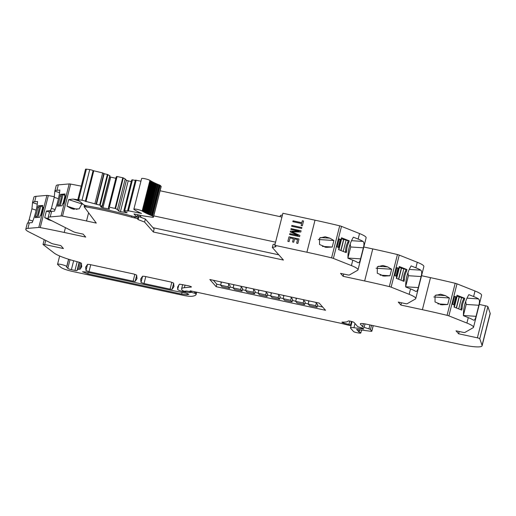 <?xml version="1.0" encoding="UTF-8"?>
<svg xmlns="http://www.w3.org/2000/svg" width="516" height="516" viewBox="0 0 516 516"><rect width="100%" height="100%" fill="white"/><g stroke="black" fill="none" stroke-linecap="round" stroke-linejoin="round"><path stroke-width="0.77" d="M280.124 216.649L280.433 215.43L282.458 214.979M138.14 219.597L138.907 216.585L145.364 219.055L144.596 222.067L138.14 219.597L137.482 218.861A2.096 0.329 -165.8 0 0 135.108 218.01L134.212 217.816A7.869 1.226 -165.8 0 1 131.464 217.139A77.097 12.01 -165.8 0 0 85.753 206.903A2.128 0.329 -165.8 0 0 84.643 206.864L85.03 205.349M137.475 218.861L138.488 214.882M62.52 216.12L70.627 184.077A2.625 0.406 -165.8 0 0 69.183 183.928L61.075 215.972A2.625 0.406 -165.8 0 1 62.52 216.12A170.461 26.555 14.2 0 1 64.39 216.475A170.461 26.555 14.2 0 1 86.52 220.983L96.279 223.086L84.14 206.755L84.54 205.168M70.627 184.077A170.461 26.555 14.2 0 1 72.498 184.431A170.461 26.555 14.2 0 1 81.244 186.147M74.156 209.354L70.802 208.251L67.009 206.129L68.66 199.602L73.124 199.073L77.819 199.698M70.802 208.251L72.395 208.941L79.161 208.877L82.16 203.414M61.075 215.972L50.207 216.914L51.606 211.386L54.464 211.141A31.47 12.732 -71.8 0 0 59.856 190.043L56.941 190.294L58.314 184.87L69.183 183.928M63.707 203.781L65.745 195.751L64.61 195.848L65.087 193.964L60.443 194.364L60.062 195.867A15.732 6.366 -71.8 0 1 57.837 204.659L57.457 206.168L62.101 205.768L62.578 203.885L63.707 203.781M50.207 216.914A20.982 3.27 -165.8 0 0 48.285 217.455A20.982 3.27 -165.8 0 0 48.091 217.758A20.982 3.27 -165.8 0 0 51.278 220.487L73.698 231.826A2.625 0.406 -165.8 0 0 76.31 232.658L83.121 234.129L85.733 237.089L64.223 232.452L65.442 227.653M51.606 211.386A20.982 3.27 -165.8 0 0 49.684 211.934A20.982 3.27 -165.8 0 0 49.491 212.237L48.091 217.758M58.456 198.718L54.225 197.325L51.426 208.374L49.988 211.741M54.225 197.325L54.831 191.139L59.559 192.7M56.941 190.294A20.982 3.27 -165.8 0 0 55.025 190.836A20.982 3.27 -165.8 0 0 54.831 191.139L56.199 185.715A20.982 3.27 -165.8 0 1 56.399 185.412A20.982 3.27 -165.8 0 1 58.314 184.87M40.229 227.588L48.336 195.545A2.625 0.406 -165.8 0 0 46.892 195.396L38.784 227.44A2.625 0.406 -165.8 0 1 40.229 227.588A170.461 26.555 14.2 0 1 42.099 227.943A170.461 26.555 14.2 0 1 64.223 232.452M48.336 195.545A170.461 26.555 14.2 0 1 50.207 195.899A170.461 26.555 14.2 0 1 54.367 196.706M51.864 220.822L48.51 219.719L44.711 217.597L46.369 211.07L50.832 210.541M48.51 219.719L51.968 220.842M38.784 227.44L27.916 228.382L29.309 222.854L32.166 222.609A31.47 12.732 -71.8 0 0 37.565 201.511L34.649 201.762L36.023 196.338L46.892 195.396M41.415 215.256L43.447 207.219L42.318 207.316L42.796 205.433L38.152 205.832L37.765 207.342A15.732 6.366 -71.8 0 1 35.546 216.127L35.159 217.636L39.809 217.236L40.28 215.353L41.415 215.256M27.916 228.382A20.982 3.27 -165.8 0 0 25.993 228.923A20.982 3.27 -165.8 0 0 25.8 229.227A20.982 3.27 -165.8 0 0 28.986 231.961L51.4 243.294A2.625 0.406 -165.8 0 0 54.012 244.126L60.83 245.597L63.442 248.557L44.692 244.513L45.731 240.424M29.309 222.854A20.982 3.27 -165.8 0 0 27.393 223.402A20.982 3.27 -165.8 0 0 27.2 223.705L25.8 229.227M36.165 210.186L31.934 208.793L29.135 219.842L27.69 223.209M31.934 208.793L32.534 202.607L37.268 204.168M34.649 201.762A20.982 3.27 -165.8 0 0 32.727 202.304A20.982 3.27 -165.8 0 0 32.534 202.607L33.908 197.183A20.982 3.27 -165.8 0 1 34.101 196.88A20.982 3.27 -165.8 0 1 36.023 196.338M44.692 244.513L43.034 244.423L44.234 239.669M43.125 244.558L54.206 253.085A26.226 4.083 -165.8 0 0 75.581 261.264A26.245 4.089 -165.8 0 1 78.69 262.128A26.245 4.089 -165.8 0 1 79.528 262.367L81.373 263.199L81.734 266.649L80.174 269.165L78.877 269.307A5.244 0.819 -165.8 0 0 77.606 269.494L77.032 270.571A2.625 0.406 -165.8 0 1 74.962 270.442L71.382 269.675A3.148 0.49 -165.8 0 1 67.822 268.391L66.693 267.114A7.869 1.226 -165.8 0 1 66.57 266.804A7.869 1.226 -165.8 0 1 66.648 266.688A4.721 0.735 -165.8 0 0 66.706 266.611A4.721 0.735 -165.8 0 0 66.629 266.424A4.721 0.735 -165.8 0 0 61.797 264.611A4.721 0.735 -165.8 0 0 57.553 264.295A4.721 0.735 -165.8 0 0 57.631 264.482A4.721 0.735 -165.8 0 0 57.695 264.547L60.824 267.34C62.771 268.739 66.68 270.113 72.543 271.468L182.645 295.21C186.921 296.113 190.011 296.474 191.913 296.287C194.474 295.978 195.886 295.333 196.151 294.365L195.416 293.475L191.41 292.314L190.062 292.224L190.275 292.578L183.69 291.753C180.252 290.94 178.246 290.179 177.678 289.476L177.633 286.986L179.542 284.161L188.417 285.787A2.625 0.406 -165.8 0 1 191.423 286.96A2.625 0.406 -165.8 0 1 191.172 287.064L184.386 287.702A28.844 4.496 -165.8 0 0 181.587 288.857A28.844 4.496 -165.8 0 0 181.574 288.941A28.844 4.496 -165.8 0 0 182.045 289.998L182.632 290.663L184.554 291.25L186.689 291.03L190.539 291.65L190.726 290.914M196.699 292.198L196.151 294.365L196.635 292.185M352.041 321.61L351.054 325.512L349.493 325.377A5.244 0.819 -165.8 0 1 346.907 324.822L342.36 323.642A5.244 0.819 -165.8 0 0 341.031 323.326L190.836 290.934L189.946 291.089A2.625 0.406 14.2 0 1 190.262 291.308L190.062 292.224M190.378 290.863L190.539 291.65M351.054 325.512L348.932 324.37A8.391 1.309 -165.8 0 1 343.559 323.016A2.625 0.406 -165.8 0 1 341.927 322.203A2.625 0.406 -165.8 0 1 342.489 322.094A26.226 4.083 -165.8 0 0 348.042 321.075A3.148 0.49 -165.8 0 1 350.893 321.3A3.148 0.49 -165.8 0 1 354.092 322.5L357.788 326.692L363.27 328.395A2.625 0.406 -165.8 0 0 363.232 328.447A2.625 0.406 -165.8 0 0 363.27 328.55L363.47 328.776A2.625 0.406 -165.8 0 0 363.806 329.002L353.937 327.725A7.869 1.226 -165.8 0 0 350.474 327.879A7.869 1.226 -165.8 0 0 350.596 328.189L353.55 331.536A2.625 0.406 -165.8 0 0 357.027 332.704L358.478 332.962A3.934 0.613 -165.8 0 0 360.826 332.981A3.934 0.613 -165.8 0 0 359.072 331.994L356.575 329.421L370.682 331.253A2.625 0.406 -165.8 0 0 371.836 331.201A2.625 0.406 -165.8 0 0 371.797 331.098L370.449 329.569A2.625 0.406 -165.8 0 0 368.946 328.885L364.148 327.363A2.625 0.406 -165.8 0 1 362.638 326.686L360.42 324.164A7.869 1.226 -165.8 0 1 360.297 323.855A7.869 1.226 -165.8 0 1 366.521 324.196L461.336 344.643A26.226 4.083 -165.8 0 0 482.092 345.785A26.226 4.083 -165.8 0 0 482.06 345.352L479.783 338.728A2.096 0.329 -165.8 0 0 477.377 337.825L458.627 333.781L456.015 330.82L462.833 332.285A2.625 0.406 14.2 0 0 464.858 332.459L473.12 327.737A20.982 3.27 14.2 0 0 473.507 327.299L481.615 295.255A20.982 3.27 14.2 0 0 479.016 292.83A20.982 3.27 14.2 0 0 475.01 291.005L456.989 283.839L448.881 315.882L466.903 323.048A20.982 3.27 14.2 0 1 470.908 324.874A20.982 3.27 14.2 0 1 473.507 327.299M482.092 345.785L490.2 313.741A26.226 4.083 -165.8 0 0 490.168 313.309L487.891 306.685A2.096 0.329 -165.8 0 0 485.485 305.782L479.287 304.44M459.201 331.504L458.627 333.781M466.903 323.048L468.276 317.624L463.439 315.702A31.47 23.749 93.7 0 1 468.876 294.649L473.611 296.532A20.982 3.27 14.2 0 1 477.616 298.351A20.982 3.27 14.2 0 1 478.564 298.906C479.635 299.88 479.725 302.008 478.842 305.272L466.174 304.446L463.433 315.289M463.433 315.502L476.042 316.327L478.842 305.272M476.042 316.327C475.326 319.404 474.385 320.63 473.23 319.997L473.759 320.184M468.276 317.624A20.982 3.27 14.2 0 1 472.275 319.449A20.982 3.27 14.2 0 1 473.23 319.997M456.537 297.119L454.661 296.371L452.629 304.408L454.506 305.156L454.028 307.039L461.73 310.103L462.11 308.594A15.732 11.874 93.7 0 1 464.336 299.802L464.716 298.3L457.015 295.236L456.537 297.119L454.583 296.681M421.546 275.712L430.499 277.647A170.519 26.561 14.2 0 1 455.183 283.284A2.625 0.406 14.2 0 1 456.989 283.839M401.461 302.776L400.88 305.053L422.391 309.69A170.519 26.561 14.2 0 1 447.075 315.328A2.625 0.406 14.2 0 1 448.881 315.882M445.379 295.623L449.372 297.977L447.72 304.505L441.735 304.801L435.014 301.957L435.065 295.565L440.632 294.217L445.379 295.623L435.994 295.01M343.714 274.048L343.14 276.318L364.651 280.962A170.519 26.561 14.2 0 1 389.328 286.599A2.625 0.406 14.2 0 1 391.134 287.154L409.156 294.32A20.982 3.27 14.2 0 1 413.161 296.139A20.982 3.27 14.2 0 1 415.761 298.57A20.982 3.27 14.2 0 1 415.374 299.009L407.118 303.731A2.625 0.406 14.2 0 1 405.086 303.556L398.268 302.086L400.88 305.053M364.651 280.962L372.758 248.918A170.519 26.561 14.2 0 1 397.443 254.556A2.625 0.406 14.2 0 1 399.242 255.104L417.263 262.276A20.982 3.27 14.2 0 1 421.269 264.095A20.982 3.27 14.2 0 1 423.868 266.527L415.761 298.57M409.156 294.32L410.53 288.895L405.692 286.973A31.47 23.749 93.7 0 1 411.129 265.914L415.87 267.804A20.982 3.27 14.2 0 1 419.869 269.623A20.982 3.27 14.2 0 1 420.824 270.171C421.895 271.152 421.985 273.274 421.095 276.544L408.433 275.718L405.686 286.561M405.692 286.767L418.302 287.593L421.095 276.544M418.302 287.593C417.579 290.676 416.644 291.901 415.483 291.269L416.012 291.456M410.53 288.895A20.982 3.27 14.2 0 1 414.535 290.714A20.982 3.27 14.2 0 1 415.483 291.269M398.797 268.391L396.914 267.643L394.882 275.679L396.759 276.428L396.282 278.311L403.983 281.375L404.363 279.865A15.732 11.874 93.7 0 1 406.589 271.074L406.969 269.571L399.274 266.508L398.797 268.391L396.836 267.952M387.632 266.895L391.631 269.249L389.973 275.776L383.988 276.073L377.267 273.228L377.319 266.837L382.885 265.488L387.632 266.895L378.254 266.282M372.758 248.918L363.799 246.983M331.588 257.865L339.696 225.821A170.519 26.561 -165.8 0 0 337.722 225.35A170.519 26.561 -165.8 0 0 315.012 220.184L306.904 252.234A170.519 26.561 -165.8 0 1 329.614 257.394A170.519 26.561 -165.8 0 1 331.588 257.865A2.625 0.406 14.2 0 1 333.394 258.419L351.415 265.592A20.982 3.27 14.2 0 1 355.414 267.411A20.982 3.27 14.2 0 1 358.02 269.836A20.982 3.27 14.2 0 1 357.627 270.281L349.371 274.996A2.625 0.406 14.2 0 1 347.345 274.828L340.528 273.357L343.14 276.318M339.696 225.821A2.625 0.406 14.2 0 1 341.502 226.376L359.523 233.548A20.982 3.27 14.2 0 1 363.528 235.367A20.982 3.27 14.2 0 1 366.128 237.792L358.02 269.836M351.415 265.592L352.789 260.167L347.952 258.245A31.47 23.749 93.7 0 1 353.383 237.186L358.123 239.076A20.982 3.27 14.2 0 1 362.129 240.895A20.982 3.27 14.2 0 1 363.077 241.443C364.148 242.423 364.238 244.545 363.354 247.815L350.687 246.99L347.945 257.832M347.945 258.039L360.555 258.864L363.354 247.815M360.555 258.864C359.839 261.947 358.897 263.173 357.736 262.541L358.265 262.721M352.789 260.167A20.982 3.27 14.2 0 1 356.788 261.986A20.982 3.27 14.2 0 1 357.736 262.541M341.05 239.663L339.173 238.914L337.142 246.951L339.018 247.699L338.541 249.583L346.242 252.64L346.623 251.137A15.732 11.874 93.7 0 1 348.842 242.346L349.229 240.837L341.528 237.779L341.05 239.663L339.096 239.224M329.892 238.166L333.884 240.52L332.233 247.048L326.247 247.345L319.527 244.494L319.578 238.108L325.145 236.76L329.892 238.166L320.507 237.554M133.638 273.977L136.643 275.099L137.011 278.569L135.166 281.343L133.115 281.188L88.991 271.674L85.985 270.545L85.65 267.159L87.565 264.327L89.616 264.482L133.638 273.977M173.608 283.071L173.969 286.541L172.125 289.315L170.074 289.16L144.016 283.536L141.01 282.413L140.674 279.014L142.577 276.189L144.628 276.344L170.602 281.949L173.608 283.071M145.364 219.055L154.129 229.001L153.368 232.013L283.426 260.058L272.325 247.474L275.957 246.667L274.783 245.306L282.891 213.263L315.012 220.184M76.961 209.399L67.009 206.129M82.386 204.11L68.66 199.602M64.61 195.848L65.635 196.183M60.062 195.867L61.43 196.319L61.81 194.816L60.443 194.364M61.43 196.319A15.732 6.366 108.2 0 1 59.205 205.11L57.837 204.659M48.775 218.932L44.711 217.597M49.542 212.108L46.369 211.07M42.318 207.316L43.338 207.651M37.765 207.342L39.132 207.787L39.513 206.284L38.152 205.832M39.132 207.787A15.732 6.366 108.2 0 1 36.913 216.578L35.546 216.127M466.174 304.446L465.684 301.467M460.775 309.723L461.078 308.529L462.11 308.594M461.078 308.529A15.732 11.874 -86.3 0 1 463.303 299.738L464.336 299.802M463.303 299.738L463.684 298.229L464.716 298.3M433.808 296.958L449.372 297.977M437.89 303.86L447.72 304.505M408.433 275.718L407.937 272.732M403.035 280.994L403.331 279.795L404.363 279.865M403.331 279.795A15.732 11.874 -86.3 0 1 405.557 271.01L406.589 271.074M405.557 271.01L405.937 269.5L406.969 269.571M376.061 268.23L391.631 269.249M380.15 275.131L389.973 275.776M350.687 246.99L350.196 244.004M345.288 252.266L345.591 251.066L346.623 251.137M345.591 251.066A15.732 11.874 -86.3 0 1 347.816 242.281L348.842 242.346M347.816 242.281L348.197 240.772L349.229 240.837M318.32 239.501L333.884 240.52M322.403 246.403L332.233 247.048M275.112 244.01L273.087 244.461L272.325 247.474M144.596 222.067L153.368 232.013M84.14 206.755L84.643 206.864M171.067 290.282L186.373 293.243L188.901 294.333L186.973 294.707L181.651 294.081L87.862 273.861L82.534 271.784L86.211 271.984L171.067 290.282M306.904 252.234L274.783 245.306M302.331 220.758L301.834 222.725L293.043 220.829L292.824 221.68L301.621 223.576L301.125 225.544L302.331 225.802L303.543 221.022L302.331 220.758L303.543 221.022L302.331 225.802L301.125 225.544L301.621 223.576L292.824 221.68L293.043 220.829L301.834 222.725L302.331 220.758M301.666 228.427L301.886 227.575L291.875 225.421L291.663 226.266L301.666 228.427L291.663 226.266L291.875 225.421L301.886 227.575L301.666 228.427M291.063 228.633L290.869 229.414L299.396 231.252L290.437 231.116L290.237 231.916L298.319 235.502L289.792 233.664L289.586 234.49L299.59 236.644L299.893 235.431L291.863 231.865L300.764 232.006L301.073 230.794L291.063 228.633L301.073 230.794L300.764 232.006L291.863 231.865L299.893 235.431L299.59 236.644L289.586 234.49L289.792 233.664L298.319 235.502L290.237 231.916L290.437 231.116L299.396 231.252L290.869 229.414L291.063 228.633M297.874 243.429L298.996 238.985L288.992 236.825L287.851 241.34L289.102 241.611L290.031 237.94L293.385 238.663L292.546 241.985L293.714 242.236L294.552 238.914L297.545 239.559L296.635 243.159L297.874 243.429L296.635 243.159L297.545 239.559L294.552 238.914L293.714 242.236L292.546 241.985L293.385 238.663L290.031 237.94L289.102 241.611L287.851 241.34L288.992 236.825L298.996 238.985L297.874 243.429M216.185 286.702L325.531 310.284L319.191 303.092L209.838 279.511L216.185 286.702L216.817 284.193L213.36 280.272M322.648 307.014L317.424 305.891M308.213 303.905L304.917 303.195M295.707 301.209L292.411 300.493M283.2 298.506L279.904 297.796M270.694 295.81L267.398 295.1M258.187 293.114L254.891 292.404M245.68 290.418L242.385 289.708M233.174 287.722L229.884 287.012M220.674 285.025L216.817 284.193M221.435 282.013L220.629 285.18L222.028 286.767L229.536 288.386L230.168 285.87L228.014 283.432M220.513 281.813L221.267 282.671M233.941 284.709L233.135 287.876L234.535 289.463L242.043 291.082L242.675 288.573L240.52 286.128M233.019 284.51L233.774 285.367M246.442 287.406L245.642 290.572L247.041 292.159L254.543 293.778L255.181 291.269L253.027 288.825M245.526 287.206L246.28 288.063M258.948 290.102L258.148 293.269L259.548 294.855L267.049 296.474L267.688 293.965L265.534 291.521M258.032 289.902L258.787 290.76M271.455 292.798L270.655 295.965L272.055 297.551L279.556 299.17L280.194 296.661L278.04 294.217M270.539 292.598L271.287 293.456M283.961 295.494L283.161 298.667L284.561 300.254L292.062 301.866L292.701 299.357L290.547 296.913M283.039 295.3L283.794 296.152M296.468 298.19L295.668 301.363L297.068 302.95L304.569 304.569L305.208 302.054L303.053 299.615M295.545 297.996L296.3 298.848M308.974 300.892L308.175 304.059L309.574 305.646L317.076 307.265L317.708 304.75L315.56 302.312M308.052 300.693L308.807 301.544M59.205 205.11L58.972 206.039M61.81 194.816L63.055 194.706L60.217 205.929M64.829 194.984L63.055 194.706M36.913 216.578L36.675 217.507M39.513 206.284L40.764 206.174L37.92 217.397M42.538 206.452L40.764 206.174M348.197 240.772L341.289 238.708M405.937 269.5L399.036 267.436M463.684 298.229L456.776 296.171M228.769 284.284L228.137 286.799L229.536 288.386M220.629 285.18L228.137 286.799M233.135 287.876L240.643 289.495L242.043 291.082M241.275 286.986L240.643 289.495M245.642 290.572L253.15 292.191L254.543 293.778M253.782 289.682L253.15 292.191M258.148 293.269L265.65 294.888L267.049 296.474M266.288 292.379L265.65 294.888M270.655 295.965L278.156 297.584L279.556 299.17M278.795 295.075L278.156 297.584M283.161 298.667L290.663 300.28L292.062 301.866M291.301 297.771L290.663 300.28M295.668 301.363L303.169 302.982L304.569 304.569M303.808 300.467L303.169 302.982M308.175 304.059L315.676 305.678L317.076 307.265M316.308 303.163L315.676 305.678M123.814 210.967L127.149 212.798L120.428 211.605L118.648 210.967L117.435 209.593L115.565 208.561L109.347 207.161L108.431 207.651L109.644 209.025L102.923 207.832L101.142 207.193L100.51 206.477L102.239 206.484L100.181 205.245L85.34 201.253A2.483 0.387 -165.8 0 0 81.992 200.24A20.84 3.244 -165.8 0 0 78.645 199.782A2.483 0.387 -165.8 0 0 77.774 199.86A2.483 0.387 -165.8 0 0 77.903 200.04A199.44 31.07 -165.8 0 1 83.308 204.465A4.463 0.697 -165.8 0 0 83.785 204.781A4.463 0.697 -165.8 0 0 83.882 204.826A2.625 0.406 -165.8 0 0 87.346 205.942A77.103 12.01 -165.8 0 1 90.023 206.413A77.097 12.01 -165.8 0 1 131.193 215.856A7.869 1.226 -165.8 0 0 133.941 216.533L136.83 217.159L133.986 213.934L142.822 215.817A2.483 0.387 -165.8 0 0 143.603 215.959L152.065 217.217A2.883 0.451 -165.8 0 0 153.439 217.178A2.883 0.451 -165.8 0 0 153.394 217.062L152.568 216.127A2.883 0.451 -165.8 0 0 152.401 215.991A2.89 0.451 -165.8 0 0 151.743 215.675A41.699 6.495 -165.8 0 1 151.304 215.495L150.504 215.166A41.699 6.495 -165.8 0 1 149.827 214.882L149.066 214.553A41.699 6.495 -165.8 0 1 148.427 214.269L147.718 213.953A41.699 6.495 -165.8 0 1 147.112 213.676L146.447 213.36A41.699 6.495 -165.8 0 1 145.893 213.082L145.273 212.779A41.699 6.495 -165.8 0 1 144.757 212.508L144.196 212.211A41.699 6.495 -165.8 0 1 143.725 211.947L143.209 211.657A41.699 6.495 -165.8 0 1 142.784 211.405L142.326 211.121A41.699 6.495 -165.8 0 1 142.171 211.025A4.457 0.697 -165.8 0 0 137.417 209.419A4.457 0.697 -165.8 0 0 133.857 209.219A4.457 0.697 -165.8 0 0 134.186 209.606A50.613 7.882 -165.8 0 0 141.545 213.443L128.432 210.805L127.6 210.76L127.942 211.173L124.317 210.451L123.814 210.967L131.567 180.329L132.07 179.813L124.317 210.451M96.428 204.375L104.18 173.737L102.671 172.944L93.093 170.615A2.483 0.387 -165.8 0 0 89.745 169.603A20.84 3.244 -165.8 0 0 86.398 169.145A2.483 0.387 -165.8 0 0 85.527 169.222L77.774 199.86M104.18 173.737L107.392 174.434L99.646 205.071M102.239 206.484L109.992 175.846L107.392 174.434M115.855 178.31L109.734 176.859M109.347 207.161L117.1 176.524L116.687 176.498L116.184 177.014L108.431 207.651M117.1 176.524L122.776 177.749L115.023 208.387M115.565 208.561L123.318 177.923L122.776 177.749M123.318 177.923L125.188 178.955L126.401 180.329L131.238 181.632M124.73 210.476L132.483 179.839L132.07 179.813M132.483 179.839L135.276 180.445M140.952 181.193L135.353 180.123L127.633 210.734M150.537 180.768L150.079 180.484A41.699 6.495 -165.8 0 1 149.924 180.387A4.457 0.697 -165.8 0 0 145.17 178.781A4.457 0.697 -165.8 0 0 141.61 178.581L133.857 209.219M150.588 180.794A41.699 6.495 -165.8 0 0 150.962 181.019L143.209 211.657M151.478 181.31L150.962 181.019M151.511 181.329A41.699 6.495 -165.8 0 0 151.949 181.574L144.196 212.211M144.777 212.444L152.549 181.845L151.949 181.574M152.536 181.884A41.699 6.495 -165.8 0 0 153.026 182.142L145.273 212.779M145.905 213.031L153.665 182.425L153.026 182.142M153.658 182.458A41.699 6.495 -165.8 0 0 154.2 182.722L146.447 213.36M153.439 217.178L161.192 186.54A2.883 0.451 -165.8 0 0 161.147 186.424L160.321 185.489A2.883 0.451 -165.8 0 0 160.154 185.354A2.89 0.451 -165.8 0 0 159.489 185.031A41.699 6.495 -165.8 0 1 159.057 184.857L158.257 184.528A41.699 6.495 -165.8 0 1 157.58 184.244L156.819 183.915A41.699 6.495 -165.8 0 1 156.187 183.638L155.471 183.315A41.699 6.495 -165.8 0 1 154.877 183.038L154.2 182.722M159.057 184.857L151.304 215.495L159.057 184.857M158.257 184.528L150.504 215.166M149.827 214.875L157.58 184.238L149.827 214.862M156.819 183.915L149.066 214.553M148.434 214.263L156.187 183.619L148.434 214.243M155.471 183.315L147.718 213.953M154.864 183.038L147.125 213.637M150.079 180.484L142.326 211.121M125.93 212.792L126.143 211.953M120.428 211.605L128.181 180.968M118.648 210.967L126.401 180.329M117.435 209.593L125.188 178.955M108.424 209.019L108.695 207.948M102.923 207.832L110.676 177.194M101.142 207.193L101.317 206.484M102.052 206.277L109.805 175.64M85.972 201.653L93.725 171.015M136.83 217.159L137.462 214.662M139.307 215.056L141.545 217.597M160.121 190.772L281.936 217.043M278.814 254.827L152.975 227.691M153.768 215.881L275.583 242.152M135.398 216.849L135.108 218.01M134.508 216.655L134.212 217.816M131.754 216.01L131.464 217.139M86.069 205.658L85.753 206.903M86.52 220.983L88.597 212.76M80.174 269.165L81.56 263.689M78.877 269.307L80.541 262.715M195.416 293.475L195.79 292.004M194.493 293.107L194.829 291.798M191.41 292.314L191.713 291.127M185.476 292.14L185.773 290.972M183.69 291.753L183.857 291.101M177.678 289.476L178.859 284.806M184.386 287.702L185.057 285.064M190.52 291.598L190.694 290.908M352.009 321.597L351.028 325.461M350.564 324.932L351.448 321.442M349.764 321.075L348.932 324.37M343.785 322.126L343.559 323.016M363.174 328.247L362.954 329.105M361.452 328.782L361.71 327.77M361.258 327.666L360.994 328.698M353.937 327.725L355.002 323.532M490.168 313.309L482.06 345.352M487.891 306.685L479.783 338.728M485.485 305.782L477.377 337.825M473.611 296.532L475.01 291.005M447.075 315.328L455.183 283.284M422.391 309.69L430.499 277.647M415.87 267.804L417.263 262.276M399.242 255.104L391.134 287.154M389.328 286.599L397.443 254.556M358.123 239.076L359.523 233.548M341.502 226.376L333.394 258.419M135.166 281.343L136.701 275.247M133.115 281.188L134.857 274.286M88.991 271.674L90.751 264.727M85.985 270.545L87.559 264.334M172.125 289.315L173.666 283.22M170.074 289.16L171.822 282.258M144.016 283.536L145.776 276.595M141.01 282.413L142.59 276.183M79.354 201.117L73.124 199.073M51.426 208.374L55.096 209.58M29.135 219.842L32.805 221.048M79.412 262.334L77.606 269.494M359.646 329.718L359.072 331.994M360.555 323.642L360.42 324.164M467.019 298.145L478.564 298.906M440.387 304.634L443.057 304.808M409.272 269.416L420.824 270.171M382.64 275.905L385.31 276.079M351.531 240.688L363.077 241.443M324.899 247.17L327.57 247.345M362.638 326.686L363.406 323.655M365.025 323.9L364.148 327.363M368.946 328.885L369.946 324.938M371.533 325.28L370.449 329.569M371.797 331.098L373.178 325.635M358.62 331.769L359.155 329.653M68.68 259.271L66.693 267.114M67.822 268.391L70.028 259.683M73.646 260.741L71.382 269.675M74.962 270.442L77.174 261.696M79.135 262.257L77.032 270.571M87.862 273.861L88.23 272.422M181.651 294.081L182.103 292.32M186.973 294.707L187.282 293.469M64.964 195.964L62.971 203.846M65.209 196.041L63.236 203.826M42.673 207.432L40.68 215.314M42.912 207.509L40.945 215.295M343.224 251.44L346.133 239.953M340.986 250.55L343.811 239.366M338.251 247.39L340.225 239.605M338.877 249.712L341.631 238.844M340.799 250.479L343.617 239.347M400.964 280.169L403.873 268.681M398.726 279.279L401.558 268.094M395.998 276.125L397.965 268.333M396.623 278.447L399.371 267.572M398.539 279.208L401.358 268.075M458.711 308.903L461.62 297.41M456.473 308.013L459.305 296.823M453.745 304.853L455.712 297.068M454.364 307.175L457.118 296.3M456.286 307.936L459.105 296.803M161.147 186.424L153.394 217.062M152.568 216.127L160.321 185.489M160.154 185.354L152.401 215.991M159.489 185.031L151.743 215.675M149.924 180.387L142.171 211.025M128.432 210.805L136.185 180.168M116.687 176.498L108.934 207.135M100.181 205.245L107.934 174.608M96.105 204.007L103.858 173.37M102.671 172.944L94.918 203.581M85.34 201.253L93.093 170.615M89.745 169.603L81.992 200.24M86.398 169.145L78.645 199.782M59.656 255.994L57.553 264.295M182.677 284.548L181.587 288.857M352.06 321.616L350.474 327.879M68.57 259.232L66.706 266.611M361.581 329.988L360.826 332.981M373.242 325.648L371.836 331.201M338.864 247.635L340.882 239.65M396.611 276.363L398.629 268.378M454.351 305.091L456.37 297.106M154.884 183.019L147.131 213.656M153.665 182.425L145.918 213.063M152.549 181.845L144.796 212.482M151.523 181.284L143.77 211.921M150.601 180.735L142.848 211.373M135.353 180.123L127.6 210.76"/></g></svg>
